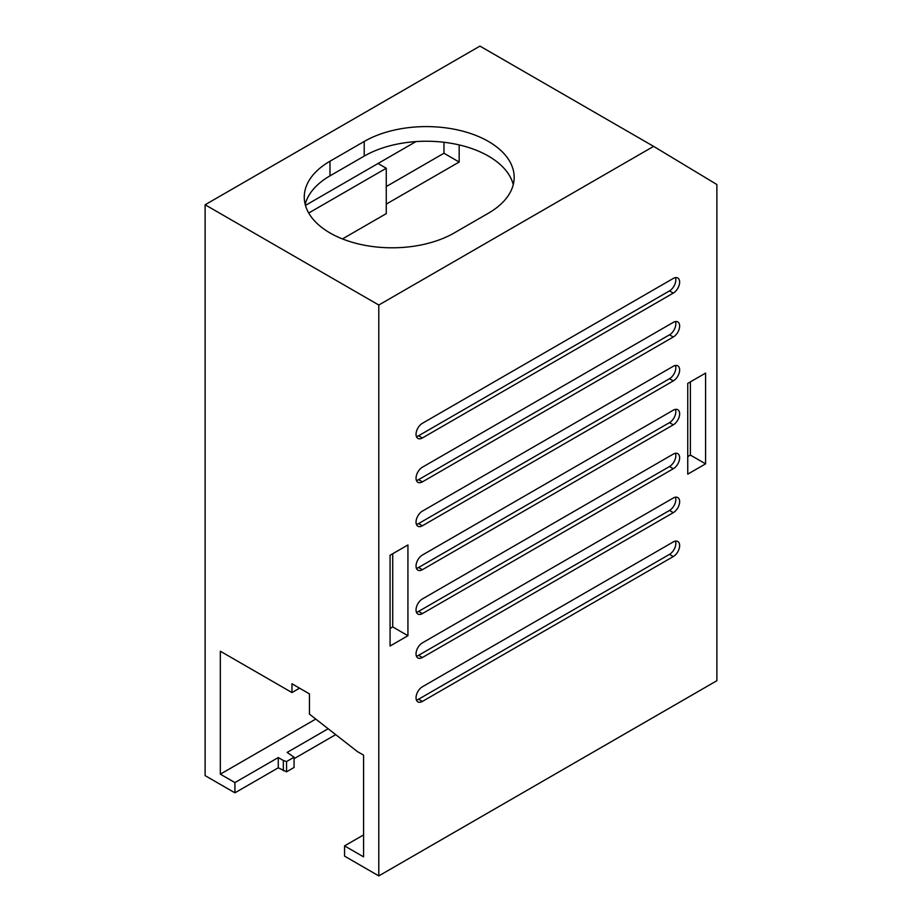 <?xml version="1.0" encoding="UTF-8"?>
<svg xmlns="http://www.w3.org/2000/svg" width="922" height="922" viewBox="0 0 922 922"><rect width="100%" height="100%" fill="white"/><g stroke="black" fill="none" stroke-linecap="round" stroke-linejoin="round"><path stroke-width="1.38" d="M363.579 755.141L363.579 856.872L344.563 845.889L344.563 856.135L378.792 875.9L378.792 305.032L205.122 204.765L205.122 775.633L234.914 792.828L234.914 782.582L220.335 774.169L220.335 651.22L291.963 692.56L291.963 683.778L309.458 693.886L309.458 714.135L357.356 751.545L363.579 755.141M328.163 728.749L287.145 752.433L294.072 757.216L294.072 767.461L286.558 771.806L278.271 767.807L234.914 792.828M335.712 734.638L294.072 758.679M205.122 204.765L479.947 46.1L653.617 146.368L716.878 184.527L716.878 680.713L378.792 875.9M415.949 141.596L378.032 163.494L386.272 168.253L386.272 213.627L342.454 238.925M308.709 213.028L386.272 168.253M386.272 186.544L443.955 153.248L443.955 142.276M278.271 767.807L278.271 757.561L234.914 782.582M315.773 719.068L220.335 774.169M363.579 834.917L344.563 845.889M653.617 146.368L378.792 305.032M329.984 161.223L364.213 141.458A87.844 50.722 180 0 1 459.951 130.463A87.844 50.722 180 0 1 514.176 177.324A87.844 50.722 180 0 1 488.441 213.189L454.223 232.943A87.844 50.722 180 0 1 358.485 243.938A87.844 50.722 180 0 1 304.26 197.089A87.844 50.722 180 0 1 329.984 161.223L329.984 175.86A87.844 50.722 0 0 0 305.182 204.407M407.927 635.707L390.075 646.022L390.075 555.263L407.927 544.96L407.927 635.707L392.714 626.925L392.714 553.742M705.595 373.099L687.743 383.402L687.743 474.162L705.595 463.858L705.595 373.099M673.291 541.929L422.38 686.786A8.966 5.175 120 0 0 416.525 694.692A8.966 5.175 120 0 0 417.897 701.873A8.966 5.175 120 0 0 422.38 701.435L673.291 556.565A8.966 5.175 120 0 0 679.157 548.671A8.966 5.175 120 0 0 677.774 541.479A8.966 5.175 120 0 0 673.291 541.929M673.291 498.007L422.38 642.876A8.966 5.175 120 0 0 416.525 650.782A8.966 5.175 120 0 0 417.897 657.962A8.966 5.175 120 0 0 422.38 657.524L673.291 512.655A8.966 5.175 120 0 0 679.157 504.749A8.966 5.175 120 0 0 677.774 497.569A8.966 5.175 120 0 0 673.291 498.007M673.291 454.097L422.38 598.966A8.966 5.175 120 0 0 416.525 606.872A8.966 5.175 120 0 0 417.897 614.052A8.966 5.175 120 0 0 422.38 613.603L673.291 468.745A8.966 5.175 120 0 0 679.157 460.839A8.966 5.175 120 0 0 677.774 453.659A8.966 5.175 120 0 0 673.291 454.097M673.291 410.186L422.38 555.056A8.966 5.175 120 0 0 416.525 562.95A8.966 5.175 120 0 0 417.897 570.142A8.966 5.175 120 0 0 422.38 569.692L673.291 424.835A8.966 5.175 120 0 0 679.157 416.928A8.966 5.175 120 0 0 677.774 409.737A8.966 5.175 120 0 0 673.291 410.186M673.291 366.276L422.38 511.134A8.966 5.175 120 0 0 416.525 519.04A8.966 5.175 120 0 0 417.897 526.232A8.966 5.175 120 0 0 422.38 525.782L673.291 380.913A8.966 5.175 120 0 0 679.157 373.018A8.966 5.175 120 0 0 677.774 365.827A8.966 5.175 120 0 0 673.291 366.276M673.291 322.366L422.38 467.224A8.966 5.175 120 0 0 416.525 475.13A8.966 5.175 120 0 0 417.897 482.31A8.966 5.175 120 0 0 422.38 481.872L673.291 337.003A8.966 5.175 120 0 0 679.157 329.096A8.966 5.175 120 0 0 677.774 321.916A8.966 5.175 120 0 0 673.291 322.366M673.291 278.444L422.38 423.313A8.966 5.175 120 0 0 416.525 431.219A8.966 5.175 120 0 0 417.897 438.399A8.966 5.175 120 0 0 422.38 437.962L673.291 293.092A8.966 5.175 120 0 0 679.157 285.186A8.966 5.175 120 0 0 677.774 278.006A8.966 5.175 120 0 0 673.291 278.444M513.254 184.642A87.844 50.722 0 0 0 453.981 143.82A87.844 50.722 0 0 0 364.213 156.095L329.984 175.86M378.032 163.494L305.447 205.399M443.955 153.248L459.168 162.03L459.168 144.927M386.272 204.108L459.168 162.03M705.595 463.858L690.382 455.076L690.382 381.881M687.743 456.597L690.382 455.076M390.075 628.447L392.714 626.925M299.569 688.169L291.963 692.56M283.342 770.734L283.342 760.489L278.271 757.561M286.558 771.806L286.558 761.56L283.342 760.489M294.072 757.216L286.558 761.56M675.457 541.11A8.966 5.175 -60 0 1 669.487 554.376L418.576 699.233A8.966 5.175 -60 0 1 416.421 700.052M675.457 497.2A8.966 5.175 -60 0 1 669.487 510.454L418.576 655.323A8.966 5.175 -60 0 1 416.421 656.13M675.457 453.29A8.966 5.175 -60 0 1 669.487 466.544L418.576 611.413A8.966 5.175 -60 0 1 416.421 612.22M675.457 409.38A8.966 5.175 -60 0 1 669.487 422.633L418.576 567.503A8.966 5.175 -60 0 1 416.421 568.309M675.457 365.469A8.966 5.175 -60 0 1 669.487 378.723L418.576 523.592A8.966 5.175 -60 0 1 416.421 524.399M675.457 321.548A8.966 5.175 -60 0 1 669.487 334.813L418.576 479.671A8.966 5.175 -60 0 1 416.421 480.489M675.457 277.637A8.966 5.175 -60 0 1 669.487 290.891L418.576 435.76A8.966 5.175 -60 0 1 416.421 436.567M364.213 141.458L364.213 156.095M673.291 556.565L669.487 554.376M418.576 699.233L422.38 701.435M673.291 512.655L669.487 510.454M418.576 655.323L422.38 657.524M673.291 468.745L669.487 466.544M418.576 611.413L422.38 613.603M673.291 424.835L669.487 422.633M418.576 567.503L422.38 569.692M673.291 380.913L669.487 378.723M418.576 523.592L422.38 525.782M673.291 337.003L669.487 334.813M418.576 479.671L422.38 481.872M673.291 293.092L669.487 290.891M418.576 435.76L422.38 437.962"/></g></svg>

